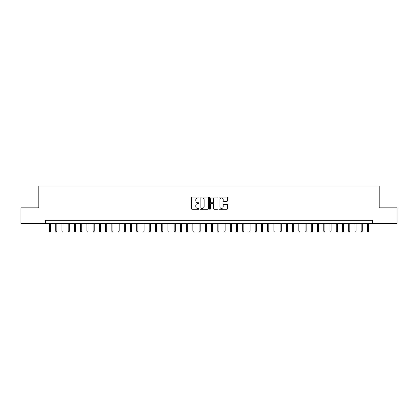 <?xml version="1.0" encoding="UTF-8"?>
<svg xmlns="http://www.w3.org/2000/svg" width="418" height="418" viewBox="0 0 418 418"><rect width="100%" height="100%" fill="white"/><g stroke="black" fill="none" stroke-linecap="round" stroke-linejoin="round"><path stroke-width="0.63" d="M199.025 197.479A0.428 0.428 0 0 0 198.597 197.05L192.097 197.05A0.611 0.611 0 0 0 191.486 197.667L191.486 208.676A0.611 0.611 0 0 0 192.097 209.293L198.597 209.293A0.428 0.428 0 0 0 199.025 208.864A0.428 0.428 0 0 0 198.597 208.436L197.756 208.436A1.959 1.959 0 0 1 195.796 206.476L195.796 205.557A1.959 1.959 0 0 1 197.756 203.597L198.597 203.597A0.428 0.428 0 0 0 199.025 203.174A0.428 0.428 0 0 0 198.597 202.746L197.756 202.746A1.959 1.959 0 0 1 195.796 200.786L195.796 199.867A1.959 1.959 0 0 1 197.756 197.907L198.597 197.907A0.428 0.428 0 0 0 199.025 197.479M226.88 201.366A0.611 0.611 0 0 0 227.491 200.755L227.491 197.667A0.611 0.611 0 0 0 226.88 197.05L219.664 197.05A0.611 0.611 0 0 0 219.048 197.667L219.048 208.676A0.611 0.611 0 0 0 219.664 209.293L226.88 209.293A0.611 0.611 0 0 0 227.491 208.676L227.491 204.945A0.611 0.611 0 0 0 226.88 204.334L223.792 204.334A0.611 0.611 0 0 0 223.181 204.945L223.181 206.795A1.635 1.635 0 0 1 221.545 208.436A1.635 1.635 0 0 1 219.905 206.795L219.905 199.548A1.635 1.635 0 0 1 221.545 197.907A1.635 1.635 0 0 1 223.181 199.548L223.181 200.755A0.611 0.611 0 0 0 223.792 201.366L226.88 201.366M45.369 223.431L20.9 223.431L20.9 207.845L38.822 207.845L38.822 186.031L379.178 186.031L379.178 207.845L397.1 207.845L397.1 223.431L372.631 223.431L372.631 220.312L45.369 220.312L45.369 223.431L372.631 223.431M208.467 197.667A0.611 0.611 0 0 0 207.85 197.05L200.635 197.05A0.611 0.611 0 0 0 200.018 197.667L200.018 208.676A0.611 0.611 0 0 0 200.635 209.293L207.85 209.293A0.611 0.611 0 0 0 208.467 208.676L208.467 197.667M210.149 197.05L217.365 197.05A0.611 0.611 0 0 1 217.982 197.667L217.982 208.676A0.611 0.611 0 0 1 217.365 209.293L214.277 209.293A0.611 0.611 0 0 1 213.666 208.676L213.666 204.214A0.611 0.611 0 0 0 213.055 203.597L211.006 203.597A0.611 0.611 0 0 0 210.39 204.214L210.39 208.864A0.428 0.428 0 0 1 209.961 209.293A0.428 0.428 0 0 1 209.533 208.864L209.533 197.667A0.611 0.611 0 0 1 210.149 197.05M201.304 197.907A0.428 0.428 0 0 0 200.875 198.336L200.875 208.007A0.428 0.428 0 0 0 201.304 208.436L202.192 208.436A1.959 1.959 0 0 0 204.151 206.476L204.151 199.867A1.959 1.959 0 0 0 202.192 197.907L201.304 197.907M213.666 199.579A1.635 1.635 0 0 0 212.03 197.939A1.635 1.635 0 0 0 210.39 199.579L210.39 202.129A0.611 0.611 0 0 0 211.006 202.746L213.055 202.746A0.611 0.611 0 0 0 213.666 202.129L213.666 199.579M50.604 231.159L50.353 231.969L49.732 231.969L49.481 231.159L50.604 231.159L50.604 223.431M49.481 231.159L49.481 223.431M56.838 231.159L56.587 231.969L55.965 231.969L55.714 231.159L56.838 231.159L56.838 223.431M55.714 231.159L55.714 223.431M63.071 231.159L62.82 231.969L62.198 231.969L61.948 231.159L63.071 231.159L63.071 223.431M61.948 231.159L61.948 223.431M69.304 231.159L69.054 231.969L68.432 231.969L68.181 231.159L69.304 231.159L69.304 223.431M68.181 231.159L68.181 223.431M75.538 231.159L75.287 231.969L74.665 231.969L74.414 231.159L75.538 231.159L75.538 223.431M74.414 231.159L74.414 223.431M81.771 231.159L81.52 231.969L80.899 231.969L80.648 231.159L81.771 231.159L81.771 223.431M80.648 231.159L80.648 223.431M88.005 231.159L87.754 231.969L87.132 231.969L86.881 231.159L88.005 231.159L88.005 223.431M86.881 231.159L86.881 223.431M94.238 231.159L93.987 231.969L93.366 231.969L93.115 231.159L94.238 231.159L94.238 223.431M93.115 231.159L93.115 223.431M100.472 231.159L100.221 231.969L99.599 231.969L99.348 231.159L100.472 231.159L100.472 223.431M99.348 231.159L99.348 223.431M106.705 231.159L106.454 231.969L105.832 231.969L105.582 231.159L106.705 231.159L106.705 223.431M105.582 231.159L105.582 223.431M112.938 231.159L112.693 231.969L112.066 231.969L111.815 231.159L112.938 231.159L112.938 223.431M111.815 231.159L111.815 223.431M119.172 231.159L118.926 231.969L118.299 231.969L118.054 231.159L119.172 231.159L119.172 223.431M118.054 231.159L118.054 223.431M125.405 231.159L125.16 231.969L124.533 231.969L124.287 231.159L125.405 231.159L125.405 223.431M124.287 231.159L124.287 223.431M131.639 231.159L131.393 231.969L130.766 231.969L130.52 231.159L131.639 231.159L131.639 223.431M130.52 231.159L130.52 223.431M137.872 231.159L137.626 231.969L136.999 231.969L136.754 231.159L137.872 231.159L137.872 223.431M136.754 231.159L136.754 223.431M144.106 231.159L143.86 231.969L143.233 231.969L142.987 231.159L144.106 231.159L144.106 223.431M142.987 231.159L142.987 223.431M150.339 231.159L150.093 231.969L149.466 231.969L149.221 231.159L150.339 231.159L150.339 223.431M149.221 231.159L149.221 223.431M156.578 231.159L156.327 231.969L155.705 231.969L155.454 231.159L156.578 231.159L156.578 223.431M155.454 231.159L155.454 223.431M162.811 231.159L162.56 231.969L161.938 231.969L161.688 231.159L162.811 231.159L162.811 223.431M161.688 231.159L161.688 223.431M169.044 231.159L168.794 231.969L168.172 231.969L167.921 231.159L169.044 231.159L169.044 223.431M167.921 231.159L167.921 223.431M175.278 231.159L175.027 231.969L174.405 231.969L174.154 231.159L175.278 231.159L175.278 223.431M174.154 231.159L174.154 223.431M181.511 231.159L181.26 231.969L180.639 231.969L180.388 231.159L181.511 231.159L181.511 223.431M180.388 231.159L180.388 223.431M187.745 231.159L187.494 231.969L186.872 231.969L186.621 231.159L187.745 231.159L187.745 223.431M186.621 231.159L186.621 223.431M193.978 231.159L193.727 231.969L193.106 231.969L192.855 231.159L193.978 231.159L193.978 223.431M192.855 231.159L192.855 223.431M200.212 231.159L199.961 231.969L199.339 231.969L199.088 231.159L200.212 231.159L200.212 223.431M199.088 231.159L199.088 223.431M206.445 231.159L206.194 231.969L205.572 231.969L205.322 231.159L206.445 231.159L206.445 223.431M205.322 231.159L205.322 223.431M212.678 231.159L212.428 231.969L211.806 231.969L211.555 231.159L212.678 231.159L212.678 223.431M211.555 231.159L211.555 223.431M218.912 231.159L218.661 231.969L218.039 231.969L217.788 231.159L218.912 231.159L218.912 223.431M217.788 231.159L217.788 223.431M225.145 231.159L224.894 231.969L224.273 231.969L224.022 231.159L225.145 231.159L225.145 223.431M224.022 231.159L224.022 223.431M231.379 231.159L231.128 231.969L230.506 231.969L230.255 231.159L231.379 231.159L231.379 223.431M230.255 231.159L230.255 223.431M237.612 231.159L237.361 231.969L236.74 231.969L236.489 231.159L237.612 231.159L237.612 223.431M236.489 231.159L236.489 223.431M243.846 231.159L243.595 231.969L242.973 231.969L242.722 231.159L243.846 231.159L243.846 223.431M242.722 231.159L242.722 223.431M250.079 231.159L249.828 231.969L249.206 231.969L248.956 231.159L250.079 231.159L250.079 223.431M248.956 231.159L248.956 223.431M256.312 231.159L256.062 231.969L255.44 231.969L255.189 231.159L256.312 231.159L256.312 223.431M255.189 231.159L255.189 223.431M262.546 231.159L262.295 231.969L261.673 231.969L261.422 231.159L262.546 231.159L262.546 223.431M261.422 231.159L261.422 223.431M268.779 231.159L268.534 231.969L267.907 231.969L267.661 231.159L268.779 231.159L268.779 223.431M267.661 231.159L267.661 223.431M275.013 231.159L274.767 231.969L274.14 231.969L273.894 231.159L275.013 231.159L275.013 223.431M273.894 231.159L273.894 223.431M281.246 231.159L281 231.969L280.373 231.969L280.128 231.159L281.246 231.159L281.246 223.431M280.128 231.159L280.128 223.431M287.48 231.159L287.234 231.969L286.607 231.969L286.361 231.159L287.48 231.159L287.48 223.431M286.361 231.159L286.361 223.431M293.713 231.159L293.467 231.969L292.84 231.969L292.595 231.159L293.713 231.159L293.713 223.431M292.595 231.159L292.595 223.431M299.946 231.159L299.701 231.969L299.074 231.969L298.828 231.159L299.946 231.159L299.946 223.431M298.828 231.159L298.828 223.431M306.185 231.159L305.934 231.969L305.307 231.969L305.062 231.159L306.185 231.159L306.185 223.431M305.062 231.159L305.062 223.431M312.418 231.159L312.168 231.969L311.546 231.969L311.295 231.159L312.418 231.159L312.418 223.431M311.295 231.159L311.295 223.431M318.652 231.159L318.401 231.969L317.779 231.969L317.528 231.159L318.652 231.159L318.652 223.431M317.528 231.159L317.528 223.431M324.885 231.159L324.634 231.969L324.013 231.969L323.762 231.159L324.885 231.159L324.885 223.431M323.762 231.159L323.762 223.431M331.119 231.159L330.868 231.969L330.246 231.969L329.995 231.159L331.119 231.159L331.119 223.431M329.995 231.159L329.995 223.431M337.352 231.159L337.101 231.969L336.48 231.969L336.229 231.159L337.352 231.159L337.352 223.431M336.229 231.159L336.229 223.431M343.586 231.159L343.335 231.969L342.713 231.969L342.462 231.159L343.586 231.159L343.586 223.431M342.462 231.159L342.462 223.431M349.819 231.159L349.568 231.969L348.946 231.969L348.696 231.159L349.819 231.159L349.819 223.431M348.696 231.159L348.696 223.431M356.052 231.159L355.802 231.969L355.18 231.969L354.929 231.159L356.052 231.159L356.052 223.431M354.929 231.159L354.929 223.431M362.286 231.159L362.035 231.969L361.413 231.969L361.162 231.159L362.286 231.159L362.286 223.431M361.162 231.159L361.162 223.431M368.519 231.159L368.268 231.969L367.647 231.969L367.396 231.159L368.519 231.159L368.519 223.431M367.396 231.159L367.396 223.431"/></g></svg>
